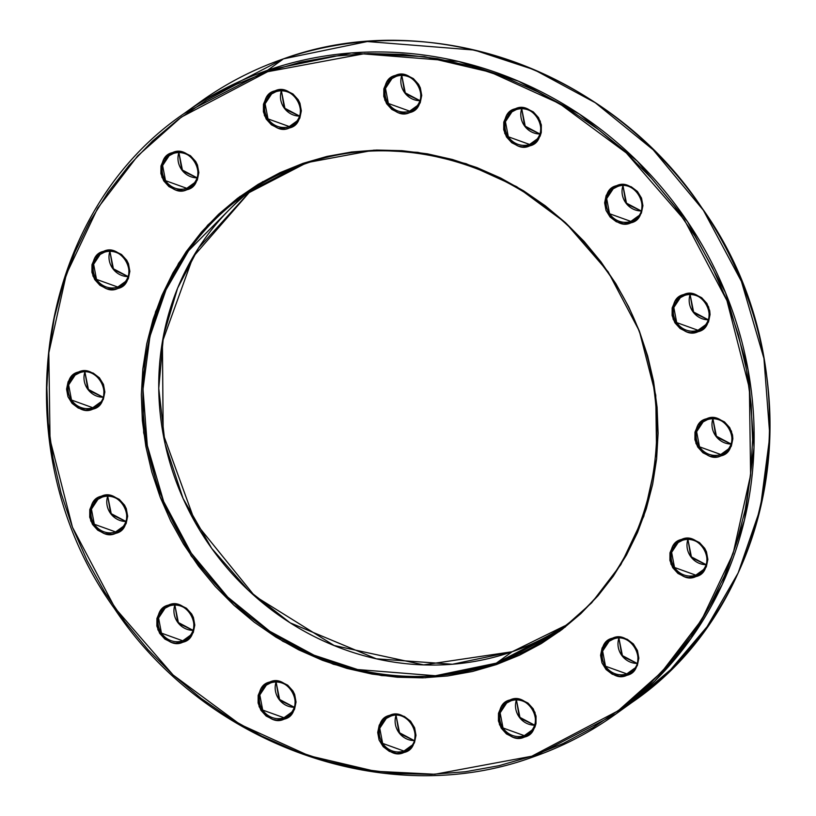 <?xml version="1.0" encoding="UTF-8"?>
<svg xmlns="http://www.w3.org/2000/svg" width="816" height="816" viewBox="0 0 816 816"><rect width="100%" height="100%" fill="white"/><g stroke="black" fill="none" stroke-linecap="round" stroke-linejoin="round"><path stroke-width="1.22" d="M529.686 145.88C538.489 144.024 542.018 135.793 540.274 121.166C531.655 108.926 523.352 104.785 515.365 108.752L516.171 109.65A18.737 17.513 54.3 0 1 538.458 118.983A18.737 17.513 54.3 0 1 533.827 142.27L529.604 144.452L529.686 145.88L522.352 146.819L518.619 146.166L511.744 142.739L506.512 136.966L503.717 129.724L503.788 122.114L506.705 115.291L512.04 110.303L518.966 107.906L526.432 108.467L533.307 111.894L538.54 117.667L541.334 124.909L541.263 132.518L540.141 136.088L535.939 142.106L529.686 145.88L529.604 144.452A18.737 17.513 54.3 0 1 507.307 135.119A18.737 17.513 54.3 0 1 511.948 111.843A18.737 17.513 54.3 0 1 516.171 109.65L515.365 108.752C506.563 110.599 503.033 118.84 504.778 133.457C513.397 145.697 521.71 149.838 529.686 145.88M289.364 127.969C298.166 126.123 301.696 117.881 299.951 103.265C291.322 91.025 283.019 86.884 275.043 90.841L275.849 91.749A18.737 17.513 54.3 0 1 298.136 101.082A18.737 17.513 54.3 0 1 293.505 124.358L289.272 126.551L289.364 127.969L285.763 128.816L278.297 128.255L271.422 124.828L266.189 119.054L263.395 111.812L263.466 104.203L266.383 97.39L271.718 92.402L278.644 90.005L286.11 90.556L292.975 93.983L298.207 99.756L299.951 103.265L301.339 110.833L299.819 118.187L295.606 124.205L289.364 127.969L289.272 126.551A18.737 17.513 54.3 0 1 266.985 117.218A18.737 17.513 54.3 0 1 271.616 93.942L275.767 91.78A18.737 17.513 54.3 0 1 275.849 91.749L275.043 90.841C266.24 92.698 262.711 100.929 264.455 115.556C273.074 127.796 281.377 131.937 289.364 127.969M104.326 252.266L100.133 254.439L93.626 264.262L96.502 279.378L117.79 287.048L125.419 281.561L117.79 287.048A18.737 17.513 54.3 0 0 122.023 284.855C138.628 274.441 122.502 244.678 104.326 252.266L103.55 251.348C94.758 253.195 91.229 261.426 92.963 276.053C101.592 288.293 109.895 292.434 117.881 288.466C126.674 286.62 130.203 278.378 128.469 263.762C119.84 251.522 111.537 247.381 103.55 251.348L104.356 252.246A18.737 17.513 54.3 0 1 126.653 261.579A18.737 17.513 54.3 0 1 122.023 284.855L117.79 287.048L117.881 288.466L114.281 289.313L106.814 288.752L99.94 285.325L94.707 279.551L91.912 272.309L91.973 264.7L94.901 257.887L100.225 252.899L107.151 250.502L114.617 251.053L121.492 254.48L126.725 260.253L128.469 263.762L129.856 271.33L128.326 278.684L124.124 284.702L117.881 288.466L117.79 287.048A18.737 17.513 54.3 0 1 95.503 277.715A18.737 17.513 54.3 0 1 100.133 254.439L104.275 252.277M115.688 533.348C124.481 531.502 128.01 523.26 126.276 508.643C117.647 496.403 109.344 492.262 101.357 496.22L102.163 497.128A18.737 17.513 54.3 0 1 124.46 506.461A18.737 17.513 54.3 0 1 119.83 529.737L115.597 531.93L115.688 533.348L112.088 534.194L104.621 533.633L97.747 530.206L92.514 524.433L89.719 517.191L89.791 509.582L92.708 502.768L98.032 497.78L104.958 495.383L112.424 495.934L119.299 499.361L124.532 505.135L126.276 508.643L127.663 516.212L126.133 523.566L121.931 529.584L115.688 533.348L115.597 531.93A18.737 17.513 54.3 0 1 93.31 522.597A18.737 17.513 54.3 0 1 97.94 499.321L102.082 497.158L101.357 496.22C92.565 498.076 89.036 506.308 90.77 520.934C99.399 533.174 107.702 537.316 115.688 533.348M284.07 719.171C292.873 717.315 296.402 709.084 294.658 694.457C286.028 682.217 277.726 678.076 269.749 682.043L270.555 682.941A18.737 17.513 54.3 0 1 292.842 692.274A18.737 17.513 54.3 0 1 288.211 715.561L283.978 717.743L284.07 719.171L276.736 720.11L273.003 719.457L266.128 716.03L260.896 710.257L258.101 703.015L258.172 695.405L261.089 688.582L266.424 683.594L273.35 681.197L280.816 681.758L287.691 685.185L292.913 690.958L294.658 694.457L296.045 702.025L294.525 709.379L290.323 715.397L284.07 719.171L283.978 717.743A18.737 17.513 54.3 0 1 261.691 708.41A18.737 17.513 54.3 0 1 266.322 685.134A18.737 17.513 54.3 0 1 270.555 682.941L269.749 682.043C260.947 683.89 257.417 692.131 259.162 706.748C267.781 718.988 276.083 723.129 284.07 719.171M626.882 675.301C635.684 673.455 639.214 665.213 637.469 650.597C628.85 638.357 620.548 634.216 612.561 638.173L613.326 639.101L612.561 638.173L619.895 637.235L627.208 639.265L633.379 643.957L637.469 650.597L638.857 658.165L637.337 665.519L633.134 671.537L626.882 675.301L619.548 676.24L612.235 674.21L606.064 669.518L601.973 662.888L600.586 655.309L602.106 647.955L606.308 641.937L612.561 638.173C603.758 640.03 600.229 648.261 601.973 662.888C610.592 675.128 618.905 679.259 626.882 675.301L626.8 673.883L626.882 675.301M631.023 671.69A18.737 17.513 54.3 0 1 626.8 673.883L634.43 668.396L626.8 673.883L605.513 666.213L602.626 651.086L609.144 641.264L613.326 639.101C631.513 631.513 647.639 661.276 631.023 671.69L626.8 673.883A18.737 17.513 54.3 0 1 604.513 664.55A18.737 17.513 54.3 0 1 609.144 641.264L613.367 639.081M720.875 455.909C729.677 454.063 733.207 445.822 731.462 431.205C722.843 418.965 714.541 414.824 706.554 418.792L707.36 419.689A18.737 17.513 54.3 0 1 729.647 429.022A18.737 17.513 54.3 0 1 725.016 452.299L720.793 454.492L720.875 455.909L717.274 456.756L709.808 456.195L702.943 452.778L697.711 446.995L694.916 439.753L694.977 432.143L697.904 425.33L703.229 420.342L710.155 417.945L717.621 418.506L724.496 421.923L729.728 427.696L732.523 434.948L732.86 438.773L731.33 446.128L727.127 452.146L720.875 455.909L720.793 454.492A18.737 17.513 54.3 0 1 698.506 445.159A18.737 17.513 54.3 0 1 703.137 421.882A18.737 17.513 54.3 0 1 707.36 419.689L706.554 418.792C697.751 420.638 694.222 428.869 695.966 443.496C704.596 455.736 712.898 459.877 720.875 455.909M698.078 331.694C706.87 329.837 710.399 321.606 708.655 306.979C700.036 294.749 691.733 290.608 683.747 294.566L684.553 295.463A18.737 17.513 54.3 0 1 706.85 304.796A18.737 17.513 54.3 0 1 702.209 328.083L697.986 330.276L698.078 331.694L690.734 332.632L687.011 331.979L680.136 328.552L674.903 322.779L672.109 315.537L672.17 307.928L675.097 301.104L680.422 296.126L687.347 293.719L694.814 294.28L701.689 297.707L706.921 303.481L709.716 310.723L710.053 314.558L708.523 321.912L704.32 327.93L698.078 331.694L697.986 330.276A18.737 17.513 54.3 0 1 675.699 320.943A18.737 17.513 54.3 0 1 680.33 297.656A18.737 17.513 54.3 0 1 684.553 295.463L683.747 294.566C674.954 296.412 671.425 304.654 673.159 319.27C681.788 331.51 690.091 335.651 698.078 331.694M532.593 757.115L616.009 713.888L654.799 681.074L691.234 638.122L722.323 584.317L744.467 520.047L754.015 447.29L748.099 369.832L725.567 292.791L687.562 221.687L637.337 161.191L579.411 114.107L518.497 81.202L458.541 61.455L351.441 52.938L267.566 70.288L267.648 71.706L364.568 53.662L424.412 56.661L490.416 72.165L559.439 103.54L626.311 152.918L684.389 219.881L726.964 300.645L749.404 388.375L750.608 475.034L733.115 553.625L701.719 619.772L661.827 671.945L618.13 710.797L531.787 756.218L532.552 757.136L531.787 756.218L563.224 743.458L593.089 727.535L621.088 708.584L646.966 686.797L670.456 662.388L691.336 635.582L709.41 606.645L724.496 575.841L736.46 543.487L745.181 509.888L750.577 475.361L752.597 440.242L751.21 404.879L746.436 369.597L738.337 334.733L726.964 300.645L712.439 267.648L694.916 236.048L674.536 206.173L651.515 178.296L626.066 152.684L598.444 129.591L568.905 109.242L537.734 91.82L505.237 77.51L471.719 66.433L437.509 58.701L402.941 54.397L368.332 53.55L334.03 56.171L300.359 62.24L267.648 71.706L236.212 84.456L206.346 100.388L178.347 119.33L152.47 141.117L128.979 165.536L108.1 192.341L90.025 221.279L74.929 252.073L62.975 284.427L54.254 318.026L48.858 352.553L46.838 387.671L48.226 423.045L52.989 458.327L61.098 493.18L72.471 527.269L86.986 560.276L104.519 591.865L124.899 621.741L147.92 649.618L173.369 675.23L200.991 698.323L230.53 718.672L261.701 736.093L294.199 750.414L327.716 761.491L361.927 769.213L396.494 773.527L431.103 774.374L465.406 771.742L499.066 765.673L531.787 756.218L434.867 774.251L375.023 771.253L309.019 755.749L239.996 724.373L173.114 675.005L115.046 608.032L72.471 527.269L50.031 439.538L48.817 352.879L66.32 274.288L97.716 208.141L137.608 155.968L181.305 117.116L267.648 71.706L267.566 70.288A369.781 345.688 54.3 0 1 707.411 254.449A369.781 345.688 54.3 0 1 616.009 713.888A369.781 345.688 54.3 0 1 532.593 757.115M496.414 664.561L559.643 631.309L591.631 602.861L620.843 564.662L643.824 516.222L656.645 458.684L655.758 395.23L639.326 330.99L608.155 271.861L565.631 222.819L516.661 186.67L466.13 163.7L417.792 152.347L373.973 150.154L303.022 163.353L303.787 164.281L303.022 163.353L326.971 156.427L351.625 151.99L376.737 150.062L402.074 150.685L427.39 153.836L452.431 159.497L476.972 167.606L500.769 178.092L523.597 190.842L545.221 205.744L565.447 222.656L584.083 241.403L600.943 261.814L615.856 283.693L628.697 306.826L639.326 330.99L647.649 355.949L653.585 381.47L657.084 407.306L658.094 433.204L656.615 458.918L652.667 484.194L646.282 508.807L637.52 532.491L626.474 555.043L613.244 576.229L597.944 595.853L580.747 613.734L561.806 629.687L541.304 643.559L519.435 655.217L496.414 664.561L472.464 671.486L447.811 675.934L422.698 677.851L397.361 677.229L372.045 674.077L346.994 668.416L322.463 660.307L298.666 649.822L275.839 637.072L254.215 622.169L233.978 605.258L215.353 586.51L198.492 566.1L183.58 544.221L170.738 521.087L160.109 496.924L151.786 471.964L145.85 446.444L142.351 420.607L141.341 394.709L142.82 368.995L146.768 343.72L153.153 319.117L161.915 295.423L172.961 272.881L186.191 251.685L201.481 232.06L218.688 214.18L237.629 198.237L258.131 184.355L280 172.696L303.022 163.353L239.792 196.615L207.794 225.053L178.592 263.262L155.601 311.692L142.79 369.24L143.677 432.684L160.109 496.924L191.281 556.063L233.804 605.095L282.775 641.243L333.305 664.224L381.643 675.577L425.452 677.77L496.414 664.561L496.332 663.143L496.414 664.561M562.153 627.871L556.92 631.747L496.332 663.143A268.597 251.083 54.3 0 1 176.848 529.37A268.597 251.083 54.3 0 1 243.229 195.656L303.746 164.291M510.877 700.842L510.071 699.944C501.269 701.791 497.74 710.032 499.484 724.649C508.103 736.889 516.416 741.03 524.392 737.072C533.195 735.216 536.724 726.985 534.98 712.358C526.361 700.118 518.058 695.987 510.071 699.944L510.877 700.842A18.737 17.513 54.3 0 1 533.164 710.175A18.737 17.513 54.3 0 1 528.533 733.462L524.311 735.655L524.392 737.072L517.058 738.011L513.325 737.358L506.45 733.931L501.218 728.158L498.423 720.916L498.494 713.306L501.412 706.483L506.746 701.505L513.672 699.098L521.138 699.659L528.013 703.086L533.246 708.859L536.041 716.101L535.969 723.71L534.847 727.291L530.645 733.309L524.392 737.072L524.311 735.655A18.737 17.513 54.3 0 1 502.013 726.322A18.737 17.513 54.3 0 1 506.654 703.035L510.796 700.873M695.885 576.575C704.677 574.719 708.206 566.488 706.472 551.861C697.843 539.621 689.54 535.49 681.554 539.447L682.36 540.345A18.737 17.513 54.3 0 1 704.657 549.678A18.737 17.513 54.3 0 1 700.026 572.965L695.793 575.158L695.885 576.575L688.541 577.514L684.818 576.861L677.943 573.434L672.71 567.661L669.916 560.419L669.977 552.809L672.904 545.986L678.229 540.998L685.154 538.601L692.621 539.162L699.496 542.589L704.728 548.362L706.472 551.861L707.86 559.439L706.33 566.794L702.127 572.812L695.885 576.575L695.793 575.158A18.737 17.513 54.3 0 1 673.506 565.825A18.737 17.513 54.3 0 1 678.137 542.538A18.737 17.513 54.3 0 1 682.36 540.345L681.554 539.447C672.761 541.294 669.232 549.535 670.966 564.152C679.595 576.392 687.898 580.533 695.885 576.575M404.012 752.474C412.814 750.628 416.344 742.387 414.599 727.76C405.98 715.53 397.678 711.389 389.691 715.346L390.456 716.275L389.691 715.346L397.025 714.408L404.338 716.438L410.509 721.13L414.599 727.76L415.987 735.338L414.467 742.693L410.264 748.711L404.012 752.474L396.678 753.413L389.365 751.383L383.194 746.691L379.103 740.061L377.716 732.482L379.236 725.128L383.438 719.11L389.691 715.346C380.888 717.203 377.359 725.434 379.103 740.061C387.722 752.291 396.035 756.432 404.012 752.474L403.93 751.057L404.012 752.474M408.153 748.864L403.93 751.057A18.737 17.513 54.3 0 1 381.633 741.724A18.737 17.513 54.3 0 1 386.274 718.437A18.737 17.513 54.3 0 1 390.415 716.275L386.274 718.437L379.756 728.26L382.643 743.386L403.93 751.057L411.56 745.569L403.93 751.057A18.737 17.513 54.3 0 0 408.153 748.864C424.769 738.449 408.643 708.686 390.456 716.264L386.274 718.437M169.31 605.992L168.494 605.095C159.701 606.941 156.172 615.182 157.906 629.799C166.535 642.039 174.838 646.18 182.825 642.223C191.617 640.366 195.146 632.135 193.412 617.508C184.783 605.278 176.48 601.137 168.494 605.095L169.31 605.992A18.737 17.513 54.3 0 1 191.597 615.325A18.737 17.513 54.3 0 1 186.966 638.612L182.733 640.805L182.825 642.223L175.481 643.161L171.758 642.508L164.883 639.081L159.65 633.308L156.856 626.066L156.927 618.457L159.844 611.633L165.169 606.655L172.094 604.248L179.561 604.809L186.436 608.236L191.668 614.009L193.412 617.508L194.8 625.087L193.28 632.441L189.067 638.459L182.825 642.223L182.733 640.805A18.737 17.513 54.3 0 1 160.446 631.472A18.737 17.513 54.3 0 1 165.077 608.185L169.228 606.023M92.881 409.132C101.674 407.276 105.203 399.044 103.469 384.418C94.84 372.178 86.537 368.047 78.55 372.004L79.315 372.922L78.55 372.004L85.894 371.066L93.208 373.096L99.379 377.788L103.469 384.418L104.856 391.996L103.336 399.35L99.124 405.368L92.881 409.132L85.547 410.071L78.234 408.041L72.063 403.349L67.973 396.709L66.575 389.14L68.105 381.786L72.308 375.768L78.55 372.004C69.758 373.85 66.229 382.092 67.973 396.709C76.592 408.949 84.895 413.09 92.881 409.132L92.789 407.714L92.881 409.132M97.022 405.521L92.789 407.714A18.737 17.513 54.3 0 1 70.502 398.381A18.737 17.513 54.3 0 1 75.133 375.095L79.285 372.932C97.502 365.333 113.628 395.107 97.022 405.521A18.737 17.513 54.3 0 1 92.789 407.714L100.419 402.217L92.789 407.714L71.512 400.034L68.626 384.917L75.133 375.095L79.325 372.922M186.874 189.74C195.677 187.894 199.206 179.653 197.462 165.036C188.833 152.796 180.53 148.655 172.553 152.612L173.359 153.52A18.737 17.513 54.3 0 1 195.646 162.843A18.737 17.513 54.3 0 1 191.015 186.13L186.782 188.323L186.874 189.74L183.274 190.587L175.807 190.026L168.932 186.599L163.7 180.826L160.905 173.584L160.976 165.974L163.894 159.161L169.228 154.173L176.144 151.776L183.62 152.327L190.485 155.754L195.718 161.527L197.462 165.036L198.849 172.604L197.329 179.959L193.117 185.977L186.874 189.74L186.782 188.323A18.737 17.513 54.3 0 1 164.495 178.99A18.737 17.513 54.3 0 1 169.126 155.703A18.737 17.513 54.3 0 1 173.359 153.52L172.553 152.612C163.751 154.469 160.222 162.7 161.966 177.327C170.585 189.557 178.888 193.698 186.874 189.74M409.744 112.567C418.547 110.721 422.076 102.479 420.332 87.863C411.703 75.623 403.4 71.482 395.423 75.439L396.229 76.347A18.737 17.513 54.3 0 1 418.516 85.68A18.737 17.513 54.3 0 1 413.885 108.956L409.652 111.149L409.744 112.567L406.144 113.414L398.677 112.853L391.802 109.426L386.57 103.652L383.775 96.41L383.846 88.801L386.764 81.988L392.098 77L399.024 74.603L406.49 75.154L413.355 78.581L418.588 84.354L420.332 87.863L421.719 95.431L420.199 102.785L415.987 108.803L409.744 112.567L409.652 111.149A18.737 17.513 54.3 0 1 387.365 101.816A18.737 17.513 54.3 0 1 391.996 78.53L396.148 76.367A18.737 17.513 54.3 0 1 396.229 76.347L395.423 75.439C386.621 77.296 383.092 85.527 384.836 100.154C393.455 112.394 401.758 116.525 409.744 112.567M630.941 222.819C639.734 220.973 643.263 212.731 641.519 198.115C632.9 185.875 624.597 181.733 616.61 185.691L617.375 186.619L616.61 185.691L623.944 184.753L631.258 186.782L637.429 191.474L641.519 198.115L642.916 205.683L641.386 213.037L637.184 219.055L630.941 222.819L623.597 223.757L616.284 221.728L610.113 217.036L606.023 210.406L604.636 202.837L606.155 195.483L610.368 189.465L616.61 185.691C607.808 187.547 604.289 195.779 606.023 210.406C614.652 222.646 622.955 226.787 630.941 222.819L630.85 221.401L630.941 222.819M635.072 219.208A18.737 17.513 54.3 0 1 630.85 221.401L638.479 215.914L630.85 221.401L609.562 213.731L606.686 198.614L613.193 188.792L617.335 186.629C635.562 179.03 651.688 208.794 635.072 219.208L630.85 221.401A18.737 17.513 54.3 0 1 608.563 212.068A18.737 17.513 54.3 0 1 613.193 188.792A18.737 17.513 54.3 0 1 617.416 186.599M283.489 58.854L367.292 41.545L474.392 50.062L534.347 69.799L595.262 102.714L653.177 149.787L703.412 210.293L741.418 281.387L763.939 358.428L769.855 435.897L760.318 508.643L738.174 572.924L707.084 626.729L670.64 669.681L631.859 702.494A369.781 345.688 -125.7 0 0 723.262 243.046A369.781 345.688 -125.7 0 0 283.407 58.885L267.566 70.288L283.407 58.885A369.781 345.688 -125.7 0 0 199.991 102.112L283.448 58.864C428.808 5.61 610.715 70.349 701.729 207.672C815.337 365.344 782.248 600.239 631.859 702.494L616.009 713.888C590.356 732.309 562.54 746.732 532.552 757.136C387.192 810.39 205.285 745.651 114.271 608.328C0.663 450.656 33.752 215.761 184.141 113.506A369.781 345.688 54.3 0 1 267.566 70.288L184.141 113.506L199.991 102.112C225.644 83.691 253.46 69.268 283.448 58.864M512.254 651.709L564.723 625.882A268.597 251.083 -125.7 0 1 512.173 651.739L496.332 663.143L512.173 651.739L564.723 625.882M565.447 626.882L553.044 634.471M622.965 185.691A18.737 17.513 -125.7 0 0 641.111 210.936L626.647 203.98L622.965 185.691L625.821 202.786L641.121 210.905M537.234 138.965L529.604 144.452L537.234 138.965M521.71 108.752A18.737 17.513 -125.7 0 0 539.866 133.987L525.402 127.031L521.71 108.752L524.576 125.837L539.876 133.957M417.292 105.662L409.652 111.149L417.292 105.662M401.768 75.439A18.737 17.513 -125.7 0 0 419.924 100.684L405.46 93.728L401.768 75.439M296.912 121.064L289.272 126.551L296.912 121.064M281.387 90.841A18.737 17.513 -125.7 0 0 299.543 116.086L285.08 109.13L281.387 90.841M194.412 182.835L186.782 188.323L194.412 182.835M178.898 152.612A18.737 17.513 -125.7 0 0 197.054 177.847L182.59 170.901L178.898 152.612L181.764 169.697L197.064 177.827M109.905 251.338A18.737 17.513 -125.7 0 0 128.061 276.583L113.587 269.627L109.905 251.338M84.905 372.004A18.737 17.513 -125.7 0 0 103.061 397.239L88.597 390.283L84.905 372.004L87.781 389.099L103.091 397.208M123.226 526.442L115.597 531.93L123.226 526.442M107.712 496.22A18.737 17.513 -125.7 0 0 125.868 521.465L111.394 514.508L107.712 496.22M190.363 635.317L182.733 640.805L190.363 635.317M174.848 605.095A18.737 17.513 -125.7 0 0 193.004 630.329L178.541 623.383L174.848 605.095M291.618 712.256L283.978 717.743L291.618 712.256M276.094 682.043A18.737 17.513 -125.7 0 0 294.25 707.278L279.786 700.322L276.094 682.043L278.96 699.128L294.26 707.248M396.035 715.346A18.737 17.513 -125.7 0 0 414.191 740.581L399.728 733.635L396.035 715.346M618.905 638.173A18.737 17.513 -125.7 0 0 637.061 663.418L622.598 656.462L618.905 638.173M703.423 569.67L695.793 575.158L703.423 569.67M687.908 539.447A18.737 17.513 -125.7 0 0 706.064 564.682L691.591 557.726L687.908 539.447M728.423 449.004L720.793 454.492L728.423 449.004M712.909 418.792A18.737 17.513 -125.7 0 0 731.054 444.026L716.591 437.07L712.909 418.792L715.765 435.877L731.065 443.996M531.94 730.167L524.311 735.655L531.94 730.167M516.416 699.944A18.737 17.513 -125.7 0 0 534.572 725.179L520.108 718.223L516.416 699.944M705.616 324.788L697.986 330.276L705.616 324.788M690.101 294.566A18.737 17.513 -125.7 0 0 708.257 319.801L693.784 312.854L690.101 294.566M262.956 181.529L243.229 195.656L188.598 250.685L166.015 289.772L149.93 336.457L142.994 389.293L147.298 445.567L163.659 501.524L191.26 553.166L227.746 597.108L269.81 631.309L314.058 655.207L357.612 669.548L435.397 675.74L496.332 663.143A268.597 251.083 54.3 0 0 556.92 631.747L572.771 620.344M251.277 190.118A268.597 251.083 -125.7 0 0 195.218 522.536A268.597 251.083 -125.7 0 0 512.173 651.739L423.657 664.877L334.121 645.507L254.714 596.006L195.279 522.495L163.19 434.092L162.415 341.761L193.045 256.938L251.277 190.118L198.563 247.962L177.602 288.16L163.516 335.509L158.743 388.365L165.097 443.904L183.08 498.484L211.66 548.321L248.421 590.366L290.17 622.843L376.36 658.818L452.441 664.244L512.173 651.739M562.132 627.881A268.597 251.083 54.3 0 1 556.92 631.747C668.345 556.206 690.54 380.501 603.034 266.016C535.684 170.36 406.888 126.613 303.787 164.281C282.03 171.829 261.844 182.294 243.229 195.656M680.33 297.656L684.522 295.484C702.698 287.895 718.825 317.669 702.209 328.083A18.737 17.513 54.3 0 1 697.986 330.276L676.699 322.595L673.822 307.479L680.33 297.656L684.471 295.494M528.533 733.462A18.737 17.513 54.3 0 1 524.311 735.655L503.023 727.974L500.137 712.858L506.654 703.035L510.836 700.862C529.023 693.274 545.149 723.047 528.533 733.462M703.137 421.882L707.319 419.71C725.506 412.121 741.632 441.895 725.016 452.299A18.737 17.513 54.3 0 1 720.793 454.492L699.506 446.821L696.629 431.705L703.137 421.882L707.36 419.689M678.137 542.538L682.329 540.365C700.505 532.777 716.632 562.55 700.026 572.965A18.737 17.513 54.3 0 1 695.793 575.158L674.506 567.477L671.629 552.361L678.137 542.538L682.36 540.345M266.322 685.134L270.514 682.961C288.691 675.373 304.827 705.146 288.211 715.561A18.737 17.513 54.3 0 1 283.978 717.743L262.701 710.073L259.814 694.957L266.322 685.134L270.555 682.941M186.966 638.612A18.737 17.513 54.3 0 1 182.733 640.805L161.456 633.124L158.569 618.008L165.077 608.185L169.269 606.013C187.445 598.424 203.572 628.198 186.966 638.612M102.133 497.148C120.309 489.559 136.435 519.323 119.83 529.737A18.737 17.513 54.3 0 1 115.597 531.93L94.319 524.26L91.433 509.143L97.94 499.321L102.122 497.148M169.126 155.703L173.318 153.541C191.495 145.952 207.631 175.715 191.015 186.13A18.737 17.513 54.3 0 1 186.782 188.323L165.505 180.652L162.619 165.526L169.126 155.703L173.359 153.52M293.505 124.358A18.737 17.513 54.3 0 1 289.272 126.551L267.995 118.881L265.108 103.765L271.616 93.942L275.808 91.769C293.984 84.181 310.121 113.944 293.505 124.358M413.885 108.956A18.737 17.513 54.3 0 1 409.652 111.149L388.375 103.479L385.489 88.363L391.996 78.53L396.188 76.367C414.365 68.779 430.501 98.542 413.885 108.956M511.948 111.843L516.13 109.67C534.317 102.082 550.443 131.855 533.827 142.27A18.737 17.513 54.3 0 1 529.604 144.452L508.317 136.782L505.43 121.666L511.948 111.843L516.171 109.65M401.809 75.419L404.634 92.534L419.965 100.654M281.418 90.841L284.254 107.936L299.554 116.056M109.936 251.338L112.771 268.433L128.061 276.553M107.743 496.22L110.588 513.325L125.899 521.434M174.889 605.064L177.715 622.18L193.035 630.309M396.066 715.346L398.902 732.431L414.202 740.561M618.936 638.173L621.772 655.268L637.072 663.388M687.939 539.447L690.775 556.543L706.095 564.662M516.457 699.914L519.282 717.029L534.613 725.159M690.122 294.566L692.968 311.651L708.257 319.78M617.375 186.619L613.193 188.792"/></g></svg>
